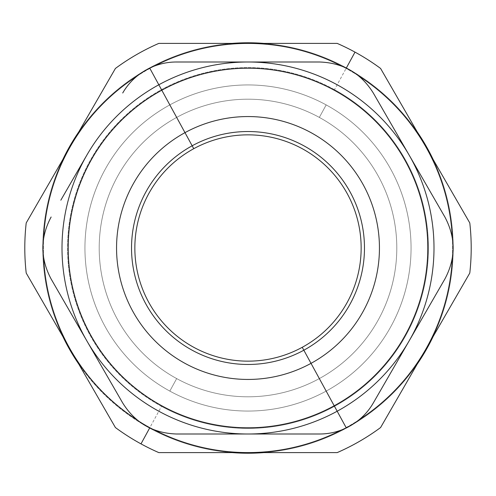 <?xml version="1.0" encoding="UTF-8"?>
<svg xmlns="http://www.w3.org/2000/svg" width="496" height="496" viewBox="0 0 496 496"><rect width="100%" height="100%" fill="white"/><g stroke="black" fill="none" stroke-linecap="round" stroke-linejoin="round"><path stroke-width="0.37" stroke-dasharray="2.48 1.86" d="M334.496 89.664A180.42 180.42 0 0 0 89.664 161.504A180.42 180.42 0 0 0 161.504 406.336A180.42 180.42 0 0 0 406.336 334.496A180.42 180.42 0 0 0 334.496 89.664L346.388 67.902A205.22 205.22 0 0 0 67.902 149.612A205.22 205.22 0 0 0 149.612 428.098L161.504 406.336A180.42 180.42 0 0 1 89.664 161.504A180.42 180.42 0 0 1 334.496 89.664A180.42 180.42 0 0 1 406.336 334.496A180.42 180.42 0 0 1 161.504 406.336L149.612 428.098A205.22 205.22 0 0 0 428.098 346.388A205.22 205.22 0 0 0 346.388 67.902L334.496 89.664M149.612 428.098A205.22 205.22 0 0 0 232.06 452.6A205.22 205.22 0 0 1 67.902 149.612A205.22 205.22 0 0 1 346.388 67.902A205.22 205.22 0 0 1 428.098 346.388A205.22 205.22 0 0 1 78.783 364.107A205.22 205.22 0 0 0 149.612 428.098L140.994 443.877L149.612 428.098M263.94 452.6A205.22 205.22 0 0 0 417.217 364.107A205.22 205.22 0 0 1 263.94 452.6L232.06 452.6L263.94 452.6M433.157 336.493A205.22 205.22 0 0 0 433.157 159.507A205.22 205.22 0 0 1 433.157 336.493L417.217 364.107L433.157 336.493M417.217 131.893A205.22 205.22 0 0 0 263.94 43.4A205.22 205.22 0 0 1 346.388 67.902L355.006 52.123A223.2 223.2 0 0 1 380.587 68.448A223.2 223.2 0 0 0 337.199 43.4A223.2 223.2 0 0 1 355.006 52.123L346.388 67.902A205.22 205.22 0 0 1 417.217 131.893L433.157 159.507L417.217 131.893M232.06 43.4A205.22 205.22 0 0 0 78.783 131.893A205.22 205.22 0 0 1 232.06 43.4L263.94 43.4L232.06 43.4M62.843 159.507A205.22 205.22 0 0 0 62.843 336.493L78.783 364.107L62.843 336.493A205.22 205.22 0 0 1 62.843 159.507L78.783 131.893L62.843 159.507M31.955 283.005L26.207 273.048A223.2 223.2 0 0 1 24.8 248A223.2 223.2 0 0 0 26.207 273.048M158.801 452.6A223.2 223.2 0 0 1 115.413 427.552A223.2 223.2 0 0 0 158.801 452.6L168.609 452.6M337.199 452.6A223.2 223.2 0 0 0 380.587 427.552A223.2 223.2 0 0 1 337.199 452.6M469.793 273.048A223.2 223.2 0 0 0 469.793 222.952A223.2 223.2 0 0 1 469.793 273.048M464.045 213.001L469.793 222.952M325.717 43.4L337.199 43.4M158.801 43.4A223.2 223.2 0 0 0 115.413 68.448A223.2 223.2 0 0 1 158.801 43.4M26.207 222.952A223.2 223.2 0 0 0 24.8 248A223.2 223.2 0 0 1 26.207 222.952M43.654 237.863A204.6 204.6 0 0 0 43.654 258.137A204.6 204.6 0 0 1 43.654 237.863M149.91 427.552A204.6 204.6 0 0 1 137.045 419.901A204.6 204.6 0 0 0 149.91 427.552L149.693 427.949L149.91 427.552A204.6 204.6 0 0 0 154.603 430.038A204.6 204.6 0 0 1 149.91 427.552M137.051 76.093A204.6 204.6 0 0 1 154.603 65.962A204.6 204.6 0 0 0 137.051 76.093M341.397 65.962A204.6 204.6 0 0 1 358.955 76.099A204.6 204.6 0 0 0 341.397 65.962M452.346 237.863A204.6 204.6 0 0 1 452.346 258.137A204.6 204.6 0 0 0 452.346 237.863M358.949 419.907A204.6 204.6 0 0 1 341.397 430.038A204.6 204.6 0 0 0 358.949 419.907M176.663 378.584A148.8 148.8 0 0 0 378.584 319.337A148.8 148.8 0 0 0 319.337 117.416A148.8 148.8 0 0 0 117.416 176.663A148.8 148.8 0 0 0 176.663 378.584A148.8 148.8 0 0 1 117.416 176.663A148.8 148.8 0 0 1 319.337 117.416A148.8 148.8 0 0 0 117.416 176.663A148.8 148.8 0 0 0 176.663 378.584A148.8 148.8 0 0 0 378.584 319.337A148.8 148.8 0 0 0 319.337 117.416A148.8 148.8 0 0 1 378.584 319.337A148.8 148.8 0 0 1 176.663 378.584A148.8 148.8 0 0 1 117.416 176.663A148.8 148.8 0 0 1 319.337 117.416L326.176 104.904A163.06 163.06 0 0 0 104.904 169.824A163.06 163.06 0 0 0 169.824 391.096L176.663 378.584L169.824 391.096A163.06 163.06 0 0 0 391.096 326.176A163.06 163.06 0 0 0 326.176 104.904L319.337 117.416A148.8 148.8 0 0 1 378.584 319.337A148.8 148.8 0 0 1 176.663 378.584M346.307 68.051L346.09 68.448L346.307 68.051M326.176 104.904A163.06 163.06 0 0 0 104.904 169.824A163.06 163.06 0 0 0 169.824 391.096A163.06 163.06 0 0 1 104.904 169.824A163.06 163.06 0 0 1 326.176 104.904A163.06 163.06 0 0 1 391.096 326.176A163.06 163.06 0 0 1 169.824 391.096A163.06 163.06 0 0 0 391.096 326.176A163.06 163.06 0 0 0 326.176 104.904A163.06 163.06 0 0 1 391.096 326.176A163.06 163.06 0 0 1 169.824 391.096A163.06 163.06 0 0 1 104.904 169.824A163.06 163.06 0 0 1 326.176 104.904M300.154 434L248 434A186 186 0 0 0 409.082 155A186 186 0 0 0 86.918 155A186 186 0 0 0 337.175 411.227A186 186 0 0 1 86.918 155L86.918 155A186 186 0 0 1 158.825 84.773L149.693 68.051C138.024 73.799 129.028 82.113 122.717 93M51.125 217C40.12 237.665 40.12 258.335 51.125 279C40.12 258.335 40.12 237.665 51.125 217M60.828 200.186L86.918 155A186 186 0 0 0 86.918 341L86.918 341A186 186 0 0 1 248 62A186 186 0 0 1 409.082 155L409.082 155A186 186 0 0 1 409.082 341L409.082 341A186 186 0 0 1 337.175 411.227A186 186 0 0 0 248 62A186 186 0 0 1 337.175 411.227L346.307 427.949C357.976 422.201 366.972 413.887 373.283 403M176.409 62C167.214 61.994 158.305 64.009 149.693 68.051L158.825 84.773A186 186 0 0 1 248 62A186 186 0 0 0 86.918 155M195.846 62L248 62M373.283 93C360.89 73.141 342.99 62.806 319.591 62C342.99 62.806 360.89 73.141 373.283 93M382.912 109.672L409.082 155M444.875 217C455.88 237.665 455.88 258.335 444.875 279C455.88 258.335 455.88 237.665 444.875 217M435.172 295.814L409.082 341M176.409 434C153.01 433.194 135.11 422.859 122.717 403C135.11 422.859 153.01 433.194 176.409 434M113.088 386.328L86.918 341A186 186 0 0 0 248 434A186 186 0 0 1 86.918 341M319.591 434C328.786 434.006 337.695 431.991 346.307 427.949L337.175 411.227A186 186 0 0 1 248 434M134.85 248A113.15 113.15 0 0 0 302.25 347.299A113.15 113.15 0 0 0 361.15 248A113.15 113.15 0 0 0 193.75 148.701A113.15 113.15 0 0 0 134.85 248A113.15 113.15 0 0 1 193.75 148.701A113.15 113.15 0 0 1 361.15 248A113.15 113.15 0 0 1 302.25 347.299A113.15 113.15 0 0 1 134.85 248"/><path stroke-width="0.74" d="M168.609 452.6L232.06 452.6A205.22 205.22 0 0 0 263.94 452.6L337.199 452.6L263.94 452.6A205.22 205.22 0 0 1 232.06 452.6L337.199 452.6A223.2 223.2 0 0 0 380.587 427.552L417.217 364.107A205.22 205.22 0 0 0 433.157 336.493L469.793 273.048L433.157 336.493A205.22 205.22 0 0 1 417.217 364.107L469.793 273.048A223.2 223.2 0 0 0 469.793 222.952L433.157 159.507A205.22 205.22 0 0 0 417.217 131.893L380.587 68.448L417.217 131.893A205.22 205.22 0 0 1 433.157 159.507L464.045 213.001M337.199 43.4L248 43.4L337.199 43.4A223.2 223.2 0 0 1 380.587 68.448L425.19 145.7A204.6 204.6 0 0 0 358.955 76.099A204.6 204.6 0 0 1 425.19 145.7L380.587 68.448A223.2 223.2 0 0 0 337.199 43.4L263.94 43.4A205.22 205.22 0 0 0 232.06 43.4L158.801 43.4L232.06 43.4A205.22 205.22 0 0 1 263.94 43.4L325.717 43.4M78.783 131.893A205.22 205.22 0 0 0 62.843 159.507L26.207 222.952L62.843 159.507A205.22 205.22 0 0 1 78.783 131.893L115.413 68.448L78.783 131.893M26.207 273.048L70.81 350.3L26.207 273.048A223.2 223.2 0 0 1 26.207 222.952L115.413 68.448L26.207 222.952A223.2 223.2 0 0 0 26.207 273.048L62.843 336.493A205.22 205.22 0 0 0 78.783 364.107A205.22 205.22 0 0 1 62.843 336.493L31.955 283.005M70.81 350.3L115.413 427.552L70.81 350.3A204.6 204.6 0 0 1 43.654 258.137A204.6 204.6 0 0 0 137.045 419.901A204.6 204.6 0 0 1 70.81 350.3M248 43.4L158.801 43.4L248 43.4A204.6 204.6 0 0 1 341.397 65.962A204.6 204.6 0 0 0 154.603 65.962A204.6 204.6 0 0 1 248 43.4M70.81 145.7A204.6 204.6 0 0 0 43.654 237.863A204.6 204.6 0 0 1 137.051 76.093A204.6 204.6 0 0 0 70.81 145.7M425.19 145.7A204.6 204.6 0 0 1 452.346 237.863A204.6 204.6 0 0 0 425.19 145.7M452.346 258.137A204.6 204.6 0 0 1 358.949 419.907A204.6 204.6 0 0 0 452.346 258.137M469.793 222.952A223.2 223.2 0 0 1 469.793 273.048L380.587 427.552A223.2 223.2 0 0 1 337.199 452.6L248 452.6A204.6 204.6 0 0 0 341.397 430.038A204.6 204.6 0 0 1 154.603 430.038A204.6 204.6 0 0 0 248 452.6L158.801 452.6A223.2 223.2 0 0 1 115.413 427.552A223.2 223.2 0 0 0 158.801 452.6M149.693 427.949L140.994 443.877L149.693 427.949M115.413 68.448A223.2 223.2 0 0 1 158.801 43.4A223.2 223.2 0 0 0 115.413 68.448M355.006 52.123L346.307 68.051L355.006 52.123M86.918 155L60.828 200.186M86.918 341L51.125 279C40.12 258.335 40.12 237.665 51.125 217C40.12 237.665 40.12 258.335 51.125 279L122.717 403C135.11 422.859 153.01 433.194 176.409 434L319.591 434C328.786 434.006 337.695 431.991 346.307 427.949C357.976 422.201 366.972 413.887 373.283 403L409.082 341L373.283 403C366.972 413.887 357.976 422.201 346.307 427.949C337.695 431.991 328.786 434.006 319.591 434L300.154 434M409.082 155L444.875 217C455.88 237.665 455.88 258.335 444.875 279L409.082 341L444.875 279C455.88 258.335 455.88 237.665 444.875 217L373.283 93C360.89 73.141 342.99 62.806 319.591 62L195.846 62M122.717 93C129.028 82.113 138.024 73.799 149.693 68.051C138.024 73.799 129.028 82.113 122.717 93C129.028 82.113 138.024 73.799 149.693 68.051C158.305 64.009 167.214 61.994 176.409 62L248 62L176.409 62C167.214 61.994 158.305 64.009 149.693 68.051L158.825 84.773A186 186 0 0 0 84.773 337.175A186 186 0 0 0 337.175 411.227L346.307 427.949C337.695 431.991 328.786 434.006 319.591 434L176.409 434C153.01 433.194 135.11 422.859 122.717 403L113.088 386.328M248 62L319.591 62C342.99 62.806 360.89 73.141 373.283 93L382.912 109.672M409.082 341L435.172 295.814M373.283 403C366.972 413.887 357.976 422.201 346.307 427.949L337.175 411.227A186 186 0 0 0 411.227 158.825A186 186 0 0 0 158.825 84.773L149.693 68.051C158.305 64.009 167.214 61.994 176.409 62M248 434L319.591 434M337.175 411.227A186 186 0 0 1 84.773 337.175A186 186 0 0 1 158.825 84.773L161.801 90.21A179.8 179.8 0 0 0 90.21 334.199A179.8 179.8 0 0 0 334.199 405.79L337.175 411.227L334.199 405.79A179.8 179.8 0 0 0 405.79 161.801A179.8 179.8 0 0 0 161.801 90.21L158.825 84.773A186 186 0 0 1 411.227 158.825A186 186 0 0 1 337.175 411.227M334.199 405.79A179.8 179.8 0 0 1 90.21 334.199A179.8 179.8 0 0 1 161.801 90.21L184.983 132.649A131.44 131.44 0 0 0 132.649 311.017A131.44 131.44 0 0 0 311.017 363.351L334.199 405.79L311.017 363.351A131.44 131.44 0 0 0 363.351 184.983A131.44 131.44 0 0 0 184.983 132.649L161.801 90.21A179.8 179.8 0 0 1 405.79 161.801A179.8 179.8 0 0 1 334.199 405.79M311.017 363.351A131.44 131.44 0 0 1 132.649 311.017A131.44 131.44 0 0 1 184.983 132.649L192.163 145.787A116.473 116.473 0 0 0 145.787 303.837A116.473 116.473 0 0 0 303.837 350.213L311.017 363.351L303.837 350.213A116.473 116.473 0 0 0 350.213 192.163A116.473 116.473 0 0 0 192.163 145.787L184.983 132.649A131.44 131.44 0 0 1 363.351 184.983A131.44 131.44 0 0 1 311.017 363.351M302.25 347.299L303.837 350.213A116.473 116.473 0 0 1 145.787 303.837A116.473 116.473 0 0 1 192.163 145.787L193.75 148.701L192.163 145.787A116.473 116.473 0 0 1 350.213 192.163A116.473 116.473 0 0 1 303.837 350.213L302.25 347.299M134.85 248A113.15 113.15 0 0 0 248 361.15A113.15 113.15 0 0 0 361.15 248A113.15 113.15 0 0 0 248 134.85A113.15 113.15 0 0 0 134.85 248A113.15 113.15 0 0 1 248 134.85A113.15 113.15 0 0 1 361.15 248A113.15 113.15 0 0 1 248 361.15A113.15 113.15 0 0 1 134.85 248"/></g></svg>

